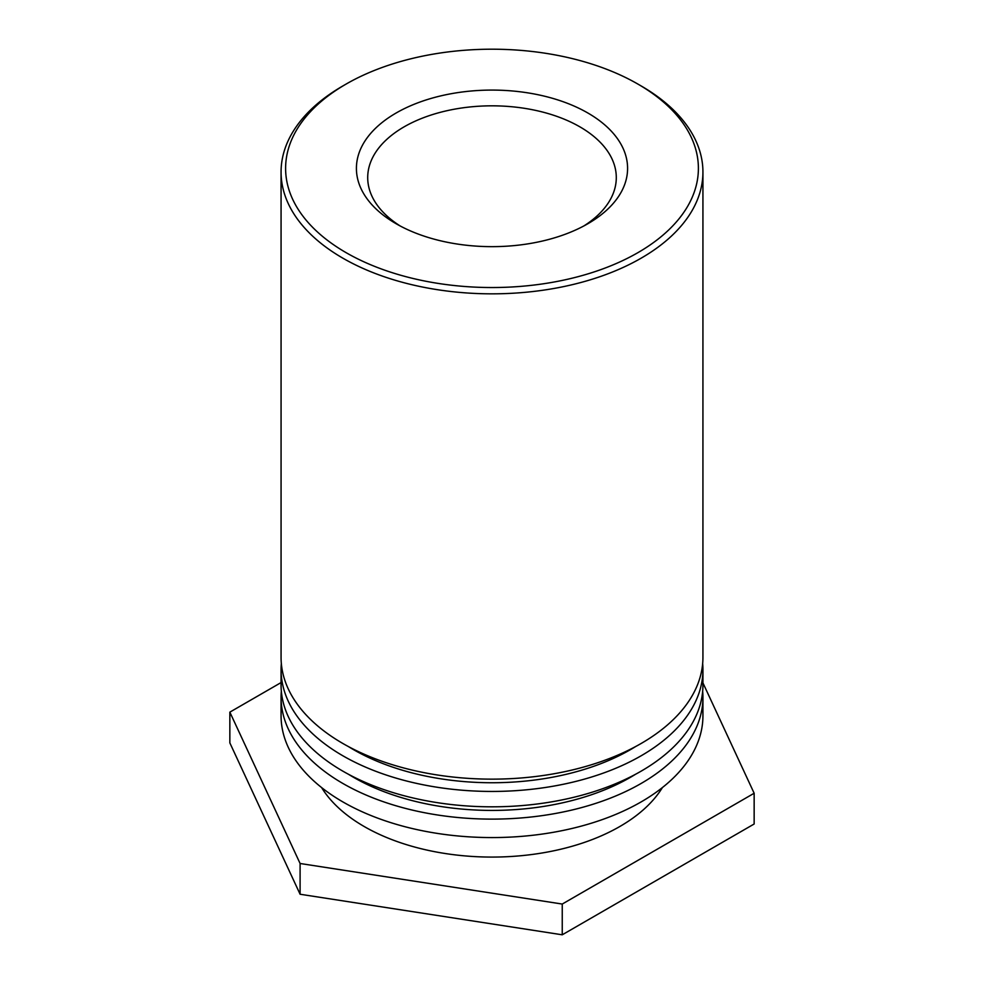 <?xml version="1.0" encoding="UTF-8"?>
<svg xmlns="http://www.w3.org/2000/svg" width="984" height="984" viewBox="0 0 984 984"><rect width="100%" height="100%" fill="white"/><g stroke="black" fill="none" stroke-linecap="round" stroke-linejoin="round"><path stroke-width="1.48" d="M346.048 252.63A206.406 119.175 180 0 1 346.048 84.107A206.406 119.175 180 0 1 637.952 84.107A206.406 119.175 180 0 1 637.952 252.63A206.406 119.175 180 0 1 346.048 252.63M346.048 84.107L342.85 85.952A210.933 121.782 0 0 0 281.067 172.065A210.933 121.782 0 0 0 342.85 258.165A210.933 121.782 0 0 0 572.713 284.573A210.933 121.782 0 0 0 702.933 172.065A210.933 121.782 0 0 0 641.15 85.952L637.952 84.107M396.122 223.725A135.595 78.29 0 0 0 587.879 223.725A135.595 78.29 0 0 0 587.879 113.012A135.595 78.29 0 0 0 396.122 113.012A135.595 78.29 0 0 0 396.122 223.725L396.122 223.725M281.067 172.065L281.067 657.361A210.933 121.782 0 0 0 492 779.144A210.933 121.782 0 0 0 702.933 657.361L702.933 172.065M400.291 226.037A124.291 71.758 180 0 1 367.708 177.6A124.291 71.758 180 0 1 444.436 111.29A124.291 71.758 180 0 1 579.896 126.85A124.291 71.758 180 0 1 616.292 177.6A124.291 71.758 180 0 1 583.709 226.037M635.627 746.548A195.865 113.074 180 0 1 348.373 746.548M702.662 663.511A210.933 121.782 180 0 1 702.933 669.661A210.933 121.782 180 0 1 492 791.444A210.933 121.782 180 0 1 281.067 669.661A210.933 121.782 180 0 1 281.338 663.511M281.067 669.661L281.067 685.036A210.933 121.782 0 0 0 492 806.819A210.933 121.782 0 0 0 702.933 685.036L702.933 669.661M635.627 774.224A195.865 113.074 180 0 1 348.373 774.224M702.662 691.186A210.933 121.782 180 0 1 702.933 697.336A210.933 121.782 180 0 1 492 819.119A210.933 121.782 180 0 1 281.067 697.336A210.933 121.782 180 0 1 281.338 691.186M281.067 697.336L281.067 715.786A210.933 121.782 0 0 0 492 837.569A210.933 121.782 0 0 0 702.933 715.786L702.933 697.336M662.416 787.544A180.798 104.378 180 0 1 492 857.076A180.798 104.378 180 0 1 321.583 787.544M702.933 682.896L754.15 793.252L562.245 904.05L300.095 863.497L229.85 712.145L281.067 682.576M229.85 712.145L229.85 742.895L300.095 894.247L562.245 934.8L562.245 904.05M562.245 934.8L754.15 824.002L754.15 793.252M300.095 894.247L300.095 863.497"/></g></svg>
